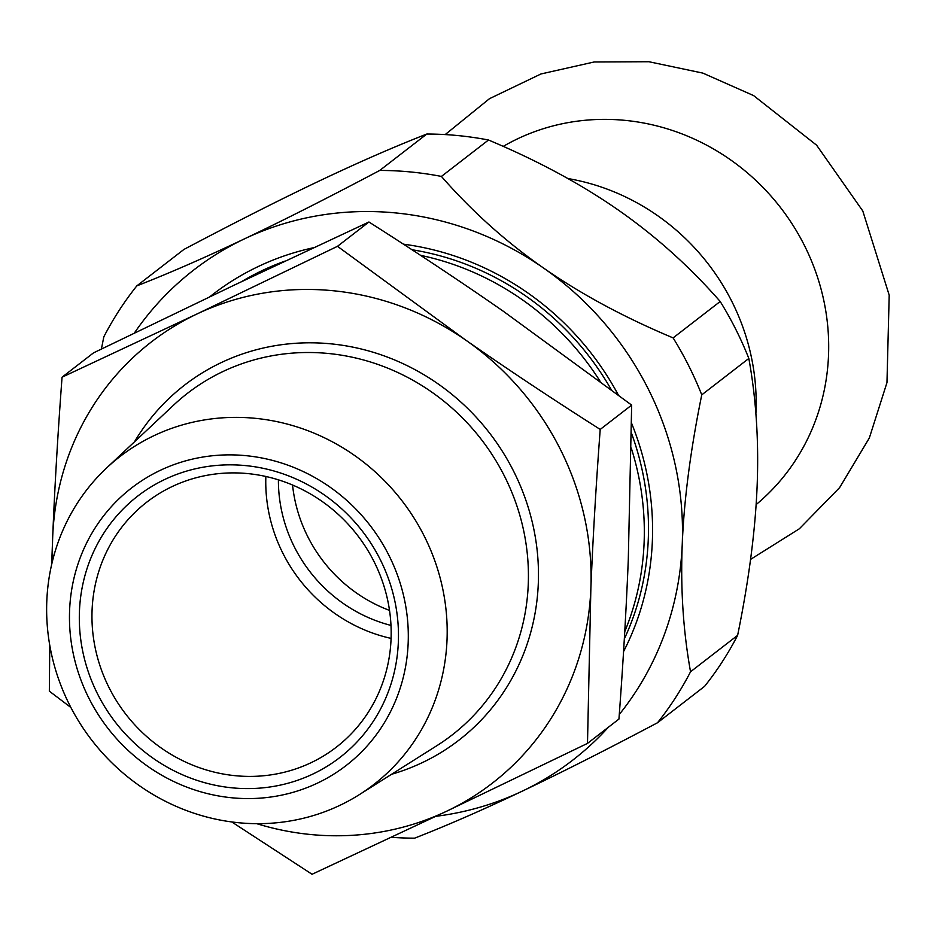 <?xml version="1.0" encoding="UTF-8"?>
<svg xmlns="http://www.w3.org/2000/svg" width="936" height="936" viewBox="0 0 936 936"><rect width="100%" height="100%" fill="white"/><g stroke="black" fill="none" stroke-linecap="round" stroke-linejoin="round"><path stroke-width="1.4" d="M503.229 146.39A219.948 207.827 52.3 0 1 517.631 138.797A219.948 207.827 52.3 0 1 804.422 245.454A219.948 207.827 52.3 0 1 756.136 504.586M737.626 635.345A340.762 321.996 52.3 0 1 704.597 686.334L657.517 722.744A340.762 321.996 -127.7 0 0 690.546 671.767L737.626 635.345C748.812 580.507 755.317 530.77 757.119 486.158C758.92 441.546 756.159 398.97 748.835 358.453L701.754 394.863A340.762 321.996 -127.7 0 0 673.113 337.896L720.193 301.486A340.762 321.996 52.3 0 1 748.835 358.453M488.498 140.014L441.418 176.424A340.762 321.996 -127.7 0 0 379.747 170.434C328.653 197.473 283.538 220.299 244.39 238.891C205.253 257.494 169.404 273.148 136.832 285.866L183.912 249.444C235.006 222.417 280.121 199.59 319.258 180.987C358.394 162.396 394.255 146.741 426.828 134.023A340.762 321.996 52.3 0 1 488.498 140.014C537.65 160.653 580.893 183.982 618.24 210.003C655.563 236.024 689.551 266.514 720.193 301.486M391.435 837.299A340.762 321.996 -127.7 0 0 414.613 838.165C447.186 825.447 483.034 809.792 522.171 791.201A309.793 292.722 -127.7 0 0 608.341 727.272M435.93 816.309A309.793 292.722 -127.7 0 0 522.171 791.201C561.319 772.598 606.434 749.783 657.517 722.744M136.832 285.866A340.762 321.996 -127.7 0 0 103.814 336.843L101.404 349.034M673.113 337.896C623.949 317.257 580.706 293.927 543.371 267.907A309.793 292.722 -127.7 0 0 244.39 238.891A309.793 292.722 -127.7 0 0 134.351 333.052M379.747 170.434L426.828 134.023M690.546 671.767C683.221 631.238 680.449 588.674 682.25 544.062A309.793 292.722 -127.7 0 0 543.371 267.907C506.037 241.886 472.048 211.396 441.418 176.424M619.281 714.472A309.793 292.722 -127.7 0 0 682.25 544.062C684.064 499.438 690.569 449.701 701.754 394.863M623.552 651.585A278.811 263.449 -127.7 0 0 631.543 423.142M618.31 394.969A278.811 263.449 -127.7 0 0 403.451 244.179M313.642 247.701A278.811 263.449 -127.7 0 0 209.898 296.712M241.71 281.56A273.031 257.985 52.3 0 1 285.164 261.05M411.98 249.736A273.031 257.985 52.3 0 1 611.255 389.633M631.449 433.111A273.031 257.985 52.3 0 1 648.274 539.464A273.031 257.985 52.3 0 1 624.324 638.914M389.528 610.412A144.565 136.597 52.3 0 1 307.733 536.597A144.565 136.597 52.3 0 1 292.558 485.035M390.991 625.412A144.565 136.597 52.3 0 1 294.36 546.928A144.565 136.597 52.3 0 1 278.401 479.84M62.057 377.196L93.506 352.872L234.222 285.129L368.936 221.996C416.391 252.158 461.167 281.9 503.287 311.232L631.66 405.101L628.29 559.775C626.242 610.108 623.13 663.203 618.942 719.07L587.492 743.395L590.862 588.721A278.811 263.449 -127.7 0 0 465.859 340.189A278.811 263.449 -127.7 0 0 196.782 314.075L62.057 377.196C57.88 433.064 54.756 486.17 52.708 536.504L51.679 564.431M231.777 821.948L312.062 874.271L446.788 811.149A278.811 263.449 -127.7 0 0 590.862 588.721C592.909 538.387 596.033 485.293 600.21 429.425C552.766 399.262 507.979 369.521 465.859 340.189L337.486 246.32L196.782 314.075A278.811 263.449 -127.7 0 0 52.708 536.504A278.811 263.449 -127.7 0 0 52.755 559.95M256.721 823.668A278.811 263.449 -127.7 0 0 446.788 811.149L587.492 743.395M49.772 645.36L49.339 691.178L70.89 707.499M631.66 405.101L600.21 429.425M368.936 221.996L337.486 246.32M624.745 631.683A273.031 257.985 -127.7 0 0 644.108 542.681A273.031 257.985 -127.7 0 0 631.262 448.04M600.093 381.256A273.031 257.985 -127.7 0 0 420.51 255.317M261.589 272.154A273.031 257.985 -127.7 0 0 255.739 274.927M265.859 476.482A154.896 146.355 -127.7 0 0 391.084 638.399M391.049 639.159A154.896 146.355 52.3 0 1 336.328 747.174A154.896 146.355 52.3 0 1 174.763 756.522A154.896 146.355 52.3 0 1 92.079 610.155A154.896 146.355 52.3 0 1 146.8 502.129A154.896 146.355 52.3 0 1 308.377 492.781A154.896 146.355 52.3 0 1 391.049 639.159M79.443 611.255A165.216 156.113 -127.7 0 0 312.963 774.002A165.216 156.113 -127.7 0 0 324.265 494.91A165.216 156.113 -127.7 0 0 79.443 611.255M69.603 610.295A175.406 165.742 52.3 0 1 329.53 486.79A175.406 165.742 52.3 0 1 317.538 783.081A175.406 165.742 52.3 0 1 69.603 610.295M46.8 601.099A207.347 195.928 -127.7 0 0 149.526 792.359A207.347 195.928 -127.7 0 0 359.354 794.629A207.347 195.928 -127.7 0 0 447.022 639.943A207.347 195.928 -127.7 0 0 328.208 439.663A207.347 195.928 -127.7 0 0 106.669 467.918A207.347 195.928 -127.7 0 0 46.8 601.099M567.86 178.53A219.948 207.827 52.3 0 1 755.89 413.7M391.611 774.259A224.347 211.981 -127.7 0 0 538.294 583.619A224.347 211.981 -127.7 0 0 382.496 355.306A224.347 211.981 -127.7 0 0 134.492 441.815M106.669 467.918L173.558 405.183A216.087 204.177 52.3 0 1 404.434 375.734A216.087 204.177 52.3 0 1 528.255 584.45A216.087 204.177 52.3 0 1 436.89 745.664L359.354 794.629M750.555 559.412L799.356 528.781L839.639 487.586L869.333 437.99L886.965 382.613L889.2 295.179L862.793 210.986L816.613 145.197L753.585 95.577L702.866 73.113L648.929 61.729L594.138 61.987L540.985 73.956L489.505 98.666L445.197 134.573"/></g></svg>
